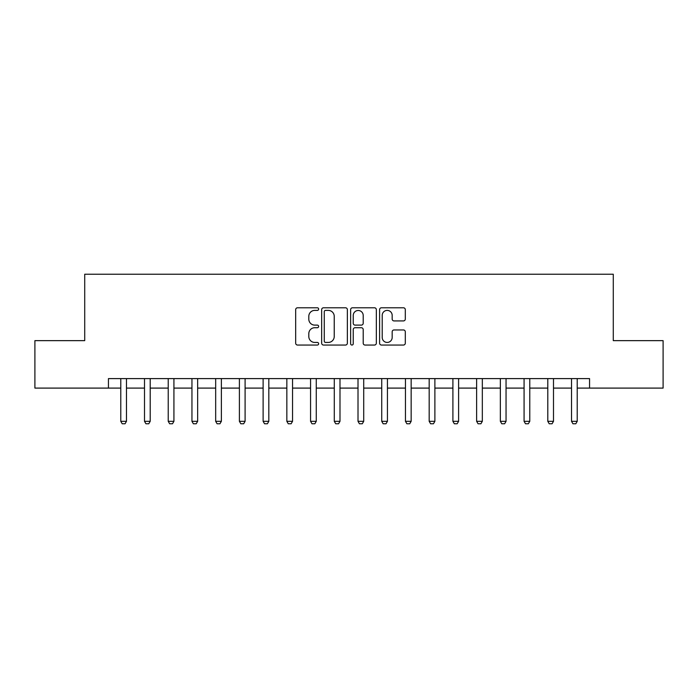 <?xml version="1.0" encoding="UTF-8"?>
<svg xmlns="http://www.w3.org/2000/svg" width="698" height="698" viewBox="0 0 698 698"><rect width="100%" height="100%" fill="white"/><g stroke="black" fill="none" stroke-linecap="round" stroke-linejoin="round"><path stroke-width="1.05" d="M318.637 309.092A1.3 1.3 0 0 0 317.328 307.783L297.54 307.783A1.867 1.867 0 0 0 295.673 309.65L295.673 343.18A1.867 1.867 0 0 0 297.54 345.048L317.328 345.048A1.3 1.3 0 0 0 318.637 343.739A1.3 1.3 0 0 0 317.328 342.439L314.772 342.439A5.959 5.959 0 0 1 308.804 336.471L308.804 333.679A5.959 5.959 0 0 1 314.772 327.72L317.328 327.72A1.3 1.3 0 0 0 318.637 326.411A1.3 1.3 0 0 0 317.328 325.111L314.772 325.111A5.959 5.959 0 0 1 308.804 319.152L308.804 316.36A5.959 5.959 0 0 1 314.772 310.392L317.328 310.392A1.3 1.3 0 0 0 318.637 309.092M403.444 320.923A1.867 1.867 0 0 0 405.302 319.056L405.302 309.65A1.867 1.867 0 0 0 403.444 307.783L381.457 307.783A1.867 1.867 0 0 0 379.599 309.65L379.599 343.18A1.867 1.867 0 0 0 381.457 345.048L403.444 345.048A1.867 1.867 0 0 0 405.302 343.18L405.302 331.82A1.867 1.867 0 0 0 403.444 329.953L394.038 329.953A1.867 1.867 0 0 0 392.171 331.82L392.171 337.457A4.982 4.982 0 0 1 387.189 342.439A4.982 4.982 0 0 1 382.207 337.457L382.207 315.374A4.982 4.982 0 0 1 387.189 310.392A4.982 4.982 0 0 1 392.171 315.374L392.171 319.056A1.867 1.867 0 0 0 394.038 320.923L403.444 320.923M108.443 388.097L34.9 388.097L34.9 340.65L84.72 340.65L84.72 274.227L613.28 274.227L613.28 340.65L663.1 340.65L663.1 388.097L589.557 388.097L589.557 378.604L108.443 378.604L108.443 388.097L120.78 388.097M347.368 309.65A1.867 1.867 0 0 0 345.51 307.783L323.523 307.783A1.867 1.867 0 0 0 321.665 309.65L321.665 343.18A1.867 1.867 0 0 0 323.523 345.048L345.51 345.048A1.867 1.867 0 0 0 347.368 343.18L347.368 309.65M352.49 307.783L374.477 307.783A1.867 1.867 0 0 1 376.335 309.65L376.335 343.18A1.867 1.867 0 0 1 374.477 345.048L365.071 345.048A1.867 1.867 0 0 1 363.204 343.18L363.204 329.578A1.867 1.867 0 0 0 361.346 327.72L355.099 327.72A1.867 1.867 0 0 0 353.24 329.578L353.24 343.739A1.3 1.3 0 0 1 351.932 345.048A1.3 1.3 0 0 1 350.632 343.739L350.632 309.65A1.867 1.867 0 0 1 352.49 307.783M126.469 388.097L144.503 388.097M150.201 388.097L168.227 388.097M173.924 388.097L191.95 388.097M197.647 388.097L215.673 388.097M221.371 388.097L239.397 388.097M245.094 388.097L263.12 388.097M268.817 388.097L286.843 388.097M292.541 388.097L310.566 388.097M316.264 388.097L334.29 388.097M339.987 388.097L358.013 388.097M363.71 388.097L381.736 388.097M387.434 388.097L405.459 388.097M411.157 388.097L429.183 388.097M434.88 388.097L452.906 388.097M458.603 388.097L476.629 388.097M482.327 388.097L500.353 388.097M506.05 388.097L524.076 388.097M529.773 388.097L547.799 388.097M553.497 388.097L571.531 388.097M577.22 388.097L589.557 388.097M325.573 310.392A1.3 1.3 0 0 0 324.273 311.701L324.273 341.13A1.3 1.3 0 0 0 325.573 342.439L328.278 342.439A5.959 5.959 0 0 0 334.237 336.471L334.237 316.36A5.959 5.959 0 0 0 328.278 310.392L325.573 310.392M363.204 315.47A4.982 4.982 0 0 0 358.222 310.488A4.982 4.982 0 0 0 353.24 315.47L353.24 323.253A1.867 1.867 0 0 0 355.099 325.111L361.346 325.111A1.867 1.867 0 0 0 363.204 323.253L363.204 315.47M126.678 378.604L126.565 378.979A1.902 1.902 90 0 0 126.469 379.555L126.469 421.313L125.047 423.773L122.202 423.773L120.78 421.313L120.78 379.555A1.902 1.902 90 0 0 120.693 378.979L120.571 378.604M120.78 421.313L126.469 421.313M150.402 378.604L150.288 378.979A1.902 1.902 90 0 0 150.201 379.555L150.201 421.313L148.77 423.773L145.926 423.773L144.503 421.313L144.503 379.555A1.902 1.902 90 0 0 144.416 378.979L144.294 378.604M144.503 421.313L150.201 421.313M174.125 378.604L174.011 378.979A1.902 1.902 90 0 0 173.924 379.555L173.924 421.313L172.493 423.773L169.649 423.773L168.227 421.313L168.227 379.555A1.902 1.902 90 0 0 168.139 378.979L168.017 378.604M168.227 421.313L173.924 421.313M197.848 378.604L197.735 378.979A1.902 1.902 90 0 0 197.647 379.555L197.647 421.313L196.217 423.773L193.372 423.773L191.95 421.313L191.95 379.555A1.902 1.902 90 0 0 191.863 378.979L191.741 378.604M191.95 421.313L197.647 421.313M221.571 378.604L221.458 378.979A1.902 1.902 90 0 0 221.371 379.555L221.371 421.313L219.94 423.773L217.095 423.773L215.673 421.313L215.673 379.555A1.902 1.902 90 0 0 215.586 378.979L215.464 378.604M215.673 421.313L221.371 421.313M245.295 378.604L245.181 378.979A1.902 1.902 90 0 0 245.094 379.555L245.094 421.313L243.663 423.773L240.819 423.773L239.397 421.313L239.397 379.555A1.902 1.902 90 0 0 239.309 378.979L239.187 378.604M239.397 421.313L245.094 421.313M269.027 378.604L268.904 378.979A1.902 1.902 90 0 0 268.817 379.555L268.817 421.313L267.395 423.773L264.542 423.773L263.12 421.313L263.12 379.555A1.902 1.902 90 0 0 263.033 378.979L262.91 378.604M263.12 421.313L268.817 421.313M292.75 378.604L292.628 378.979A1.902 1.902 90 0 0 292.541 379.555L292.541 421.313L291.118 423.773L288.265 423.773L286.843 421.313L286.843 379.555A1.902 1.902 90 0 0 286.756 378.979L286.634 378.604M286.843 421.313L292.541 421.313M316.473 378.604L316.351 378.979A1.902 1.902 90 0 0 316.264 379.555L316.264 421.313L314.842 423.773L311.989 423.773L310.566 421.313L310.566 379.555A1.902 1.902 90 0 0 310.479 378.979L310.357 378.604M310.566 421.313L316.264 421.313M340.196 378.604L340.074 378.979A1.902 1.902 90 0 0 339.987 379.555L339.987 421.313L338.565 423.773L335.712 423.773L334.29 421.313L334.29 379.555A1.902 1.902 90 0 0 334.202 378.979L334.08 378.604M334.29 421.313L339.987 421.313M363.92 378.604L363.798 378.979A1.902 1.902 90 0 0 363.71 379.555L363.71 421.313L362.288 423.773L359.435 423.773L358.013 421.313L358.013 379.555A1.902 1.902 90 0 0 357.926 378.979L357.804 378.604M358.013 421.313L363.71 421.313M387.643 378.604L387.521 378.979A1.902 1.902 90 0 0 387.434 379.555L387.434 421.313L386.011 423.773L383.158 423.773L381.736 421.313L381.736 379.555A1.902 1.902 90 0 0 381.649 378.979L381.527 378.604M381.736 421.313L387.434 421.313M411.366 378.604L411.244 378.979A1.902 1.902 90 0 0 411.157 379.555L411.157 421.313L409.735 423.773L406.882 423.773L405.459 421.313L405.459 379.555A1.902 1.902 90 0 0 405.372 378.979L405.25 378.604M405.459 421.313L411.157 421.313M435.09 378.604L434.967 378.979A1.902 1.902 90 0 0 434.88 379.555L434.88 421.313L433.458 423.773L430.605 423.773L429.183 421.313L429.183 379.555A1.902 1.902 90 0 0 429.096 378.979L428.973 378.604M429.183 421.313L434.88 421.313M458.813 378.604L458.691 378.979A1.902 1.902 90 0 0 458.603 379.555L458.603 421.313L457.181 423.773L454.337 423.773L452.906 421.313L452.906 379.555A1.902 1.902 90 0 0 452.819 378.979L452.705 378.604M452.906 421.313L458.603 421.313M482.536 378.604L482.414 378.979A1.902 1.902 90 0 0 482.327 379.555L482.327 421.313L480.905 423.773L478.06 423.773L476.629 421.313L476.629 379.555A1.902 1.902 90 0 0 476.542 378.979L476.429 378.604M476.629 421.313L482.327 421.313M506.259 378.604L506.137 378.979A1.902 1.902 90 0 0 506.05 379.555L506.05 421.313L504.628 423.773L501.783 423.773L500.353 421.313L500.353 379.555A1.902 1.902 90 0 0 500.265 378.979L500.152 378.604M500.353 421.313L506.05 421.313M529.983 378.604L529.861 378.979A1.902 1.902 90 0 0 529.773 379.555L529.773 421.313L528.351 423.773L525.507 423.773L524.076 421.313L524.076 379.555A1.902 1.902 90 0 0 523.989 378.979L523.875 378.604M524.076 421.313L529.773 421.313M553.706 378.604L553.584 378.979A1.902 1.902 90 0 0 553.497 379.555L553.497 421.313L552.074 423.773L549.23 423.773L547.799 421.313L547.799 379.555A1.902 1.902 90 0 0 547.712 378.979L547.598 378.604M547.799 421.313L553.497 421.313M577.429 378.604L577.307 378.979A1.902 1.902 90 0 0 577.22 379.555L577.22 421.313L575.798 423.773L572.953 423.773L571.531 421.313L571.531 379.555A1.902 1.902 90 0 0 571.435 378.979L571.322 378.604M571.531 421.313L577.22 421.313"/></g></svg>
